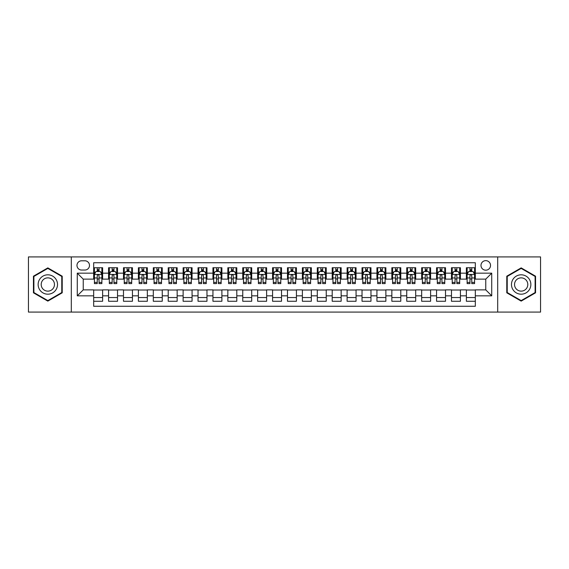 <?xml version="1.0" encoding="UTF-8"?>
<svg xmlns="http://www.w3.org/2000/svg" width="569" height="569" viewBox="0 0 569 569"><rect width="100%" height="100%" fill="white"/><g stroke="black" fill="none" stroke-linecap="round" stroke-linejoin="round"><path stroke-width="0.85" d="M485.762 260.645A4.772 4.772 0 0 0 480.99 265.417A4.772 4.772 0 0 0 485.762 270.19A4.772 4.772 0 0 0 490.535 265.417A4.772 4.772 0 0 0 485.762 260.645M497.69 312.082L540.55 312.082L540.55 256.918L497.69 256.918L497.69 312.082L71.31 312.082L71.31 256.918L28.45 256.918L28.45 312.082L71.31 312.082M475.328 267.729L466.381 267.729L466.381 273.17L460.421 273.17L460.421 279.13L466.381 279.13L466.381 273.17M460.421 273.17L460.421 267.729L451.473 267.729L451.473 273.17L445.513 273.17L445.513 279.13L451.473 279.13L451.473 273.17M445.513 273.17L445.513 267.729L436.565 267.729L436.565 273.17L430.598 273.17L430.598 279.13L436.565 279.13L436.565 273.17M430.598 273.17L430.598 267.729L421.657 267.729L421.657 273.17L415.69 273.17L415.69 279.13L421.657 279.13L421.657 273.17M415.69 273.17L415.69 267.729L406.75 267.729L406.75 273.17L400.782 273.17L400.782 279.13L406.75 279.13L406.75 273.17M400.782 273.17L400.782 267.729L391.842 267.729L391.842 273.17L385.874 273.17L385.874 279.13L391.842 279.13L391.842 273.17M385.874 273.17L385.874 267.729L376.934 267.729L376.934 273.17L370.967 273.17L370.967 279.13L376.934 279.13L376.934 273.17M370.967 273.17L370.967 267.729L362.026 267.729L362.026 273.17L356.059 273.17L356.059 279.13L362.026 279.13L362.026 273.17M356.059 273.17L356.059 267.729L347.111 267.729L347.111 273.17L341.151 273.17L341.151 279.13L347.111 279.13L347.111 273.17M341.151 273.17L341.151 267.729L332.204 267.729L332.204 273.17L326.243 273.17L326.243 279.13L332.204 279.13L332.204 273.17M326.243 273.17L326.243 267.729L317.296 267.729L317.296 273.17L311.335 273.17L311.335 279.13L317.296 279.13L317.296 273.17M311.335 273.17L311.335 267.729L302.388 267.729L302.388 273.17L296.428 273.17L296.428 279.13L302.388 279.13L302.388 273.17M296.428 273.17L296.428 267.729L287.48 267.729L287.48 273.17L281.52 273.17L281.52 279.13L287.48 279.13L287.48 273.17M281.52 273.17L281.52 267.729L272.572 267.729L272.572 273.17L266.612 273.17L266.612 279.13L272.572 279.13L272.572 273.17M266.612 273.17L266.612 267.729L257.665 267.729L257.665 273.17L251.704 273.17L251.704 279.13L257.665 279.13L257.665 273.17M251.704 273.17L251.704 267.729L242.757 267.729L242.757 273.17L236.796 273.17L236.796 279.13L242.757 279.13L242.757 273.17M236.796 273.17L236.796 267.729L227.849 267.729L227.849 273.17L221.889 273.17L221.889 279.13L227.849 279.13L227.849 273.17M221.889 273.17L221.889 267.729L212.941 267.729L212.941 273.17L206.974 273.17L206.974 279.13L212.941 279.13L212.941 273.17M206.974 273.17L206.974 267.729L198.033 267.729L198.033 273.17L192.066 273.17L192.066 279.13L198.033 279.13L198.033 273.17M192.066 273.17L192.066 267.729L183.126 267.729L183.126 273.17L177.158 273.17L177.158 279.13L183.126 279.13L183.126 273.17M177.158 273.17L177.158 267.729L168.218 267.729L168.218 273.17L162.25 273.17L162.25 279.13L168.218 279.13L168.218 273.17M162.25 273.17L162.25 267.729L153.31 267.729L153.31 273.17L147.343 273.17L147.343 279.13L153.31 279.13L153.31 273.17M147.343 273.17L147.343 267.729L138.402 267.729L138.402 273.17L132.435 273.17L132.435 279.13L138.402 279.13L138.402 273.17M132.435 273.17L132.435 267.729L123.487 267.729L123.487 273.17L117.527 273.17L117.527 279.13L123.487 279.13L123.487 273.17M117.527 273.17L117.527 267.729L108.579 267.729L108.579 279.13L102.619 279.13L102.619 267.729L93.672 267.729M93.672 301.271L102.619 301.271L102.619 289.87L108.579 289.87L108.579 301.271L117.527 301.271L117.527 289.87L123.487 289.87L123.487 295.83L117.527 295.83M123.487 295.83L123.487 301.271L132.435 301.271L132.435 289.87L138.402 289.87L138.402 295.83L132.435 295.83M138.402 295.83L138.402 301.271L147.343 301.271L147.343 289.87L153.31 289.87L153.31 295.83L147.343 295.83M153.31 295.83L153.31 301.271L162.25 301.271L162.25 289.87L168.218 289.87L168.218 295.83L162.25 295.83M168.218 295.83L168.218 301.271L177.158 301.271L177.158 289.87L183.126 289.87L183.126 295.83L177.158 295.83M183.126 295.83L183.126 301.271L192.066 301.271L192.066 289.87L198.033 289.87L198.033 295.83L192.066 295.83M198.033 295.83L198.033 301.271L206.974 301.271L206.974 289.87L212.941 289.87L212.941 295.83L206.974 295.83M212.941 295.83L212.941 301.271L221.889 301.271L221.889 289.87L227.849 289.87L227.849 295.83L221.889 295.83M227.849 295.83L227.849 301.271L236.796 301.271L236.796 289.87L242.757 289.87L242.757 295.83L236.796 295.83M242.757 295.83L242.757 301.271L251.704 301.271L251.704 289.87L257.665 289.87L257.665 295.83L251.704 295.83M257.665 295.83L257.665 301.271L266.612 301.271L266.612 289.87L272.572 289.87L272.572 295.83L266.612 295.83M272.572 295.83L272.572 301.271L281.52 301.271L281.52 289.87L287.48 289.87L287.48 295.83L281.52 295.83M287.48 295.83L287.48 301.271L296.428 301.271L296.428 289.87L302.388 289.87L302.388 295.83L296.428 295.83M302.388 295.83L302.388 301.271L311.335 301.271L311.335 289.87L317.296 289.87L317.296 295.83L311.335 295.83M317.296 295.83L317.296 301.271L326.243 301.271L326.243 289.87L332.204 289.87L332.204 295.83L326.243 295.83M332.204 295.83L332.204 301.271L341.151 301.271L341.151 289.87L347.111 289.87L347.111 295.83L341.151 295.83M347.111 295.83L347.111 301.271L356.059 301.271L356.059 289.87L362.026 289.87L362.026 295.83L356.059 295.83M362.026 295.83L362.026 301.271L370.967 301.271L370.967 289.87L376.934 289.87L376.934 295.83L370.967 295.83M376.934 295.83L376.934 301.271L385.874 301.271L385.874 289.87L391.842 289.87L391.842 295.83L385.874 295.83M391.842 295.83L391.842 301.271L400.782 301.271L400.782 289.87L406.75 289.87L406.75 295.83L400.782 295.83M406.75 295.83L406.75 301.271L415.69 301.271L415.69 289.87L421.657 289.87L421.657 295.83L415.69 295.83M421.657 295.83L421.657 301.271L430.598 301.271L430.598 289.87L436.565 289.87L436.565 295.83L430.598 295.83M436.565 295.83L436.565 301.271L445.513 301.271L445.513 289.87L451.473 289.87L451.473 295.83L445.513 295.83M451.473 295.83L451.473 301.271L460.421 301.271L460.421 289.87L466.381 289.87L466.381 295.83L460.421 295.83M81.595 270.04L84.881 270.04A4.623 4.623 0 0 0 89.497 265.417A4.623 4.623 0 0 0 84.881 260.794L81.595 260.794A4.623 4.623 0 0 0 76.979 265.417A4.623 4.623 0 0 0 81.595 270.04M497.69 256.918L71.31 256.918M475.328 273.17L475.328 262.736L93.672 262.736L93.672 279.13L83.238 279.13L83.238 289.87L93.672 289.87L93.672 306.264L475.328 306.264L475.328 289.87L485.762 289.87L485.762 279.13L475.328 279.13L475.328 273.17L491.723 273.17L491.723 295.83L475.328 295.83M93.672 295.83L77.277 295.83L77.277 273.17L93.672 273.17M466.381 295.83L466.381 301.271L475.328 301.271M93.672 271.456L94.418 271.456M97.249 271.456L99.042 271.456M101.872 271.456L102.619 271.456M93.672 278.981L94.418 278.981M97.249 278.981L99.042 278.981M101.872 278.981L102.619 278.981M93.672 290.019L102.619 290.019M93.672 297.544L102.619 297.544M108.579 278.981L109.326 278.981M112.157 278.981L113.949 278.981M116.78 278.981L117.527 278.981M108.579 271.456L109.326 271.456M112.157 271.456L113.949 271.456M116.78 271.456L117.527 271.456M108.579 290.019L117.527 290.019M108.579 297.544L117.527 297.544M123.487 290.019L132.435 290.019M123.487 297.544L132.435 297.544M123.487 271.456L124.234 271.456M127.072 271.456L128.857 271.456M131.688 271.456L132.435 271.456M123.487 278.981L124.234 278.981M127.072 278.981L128.857 278.981M131.688 278.981L132.435 278.981M138.402 290.019L147.343 290.019M138.402 297.544L147.343 297.544M138.402 271.456L139.142 271.456M141.98 271.456L143.765 271.456M146.596 271.456L147.343 271.456M138.402 278.981L139.142 278.981M141.98 278.981L143.765 278.981M146.596 278.981L147.343 278.981M153.31 290.019L162.25 290.019M153.31 297.544L162.25 297.544M153.31 271.456L154.05 271.456M156.888 271.456L158.673 271.456M161.504 271.456L162.25 271.456M153.31 278.981L154.05 278.981M156.888 278.981L158.673 278.981M161.504 278.981L162.25 278.981M168.218 290.019L177.158 290.019M168.218 297.544L177.158 297.544M168.218 271.456L168.957 271.456M171.795 271.456L173.581 271.456M176.411 271.456L177.158 271.456M168.218 278.981L168.957 278.981M171.795 278.981L173.581 278.981M176.411 278.981L177.158 278.981M183.126 290.019L192.066 290.019M183.126 297.544L192.066 297.544M183.126 271.456L183.872 271.456M186.703 271.456L188.488 271.456M191.326 271.456L192.066 271.456M183.126 278.981L183.872 278.981M186.703 278.981L188.488 278.981M191.326 278.981L192.066 278.981M198.033 290.019L206.974 290.019M198.033 297.544L206.974 297.544M198.033 271.456L198.78 271.456M201.611 271.456L203.396 271.456M206.234 271.456L206.974 271.456M198.033 278.981L198.78 278.981M201.611 278.981L203.396 278.981M206.234 278.981L206.974 278.981M212.941 290.019L221.889 290.019M212.941 297.544L221.889 297.544M212.941 271.456L213.688 271.456M216.519 271.456L218.304 271.456M221.142 271.456L221.889 271.456M212.941 278.981L213.688 278.981M216.519 278.981L218.304 278.981M221.142 278.981L221.889 278.981M227.849 290.019L236.796 290.019M227.849 297.544L236.796 297.544M227.849 271.456L228.596 271.456M231.427 271.456L233.219 271.456M236.05 271.456L236.796 271.456M227.849 278.981L228.596 278.981M231.427 278.981L233.219 278.981M236.05 278.981L236.796 278.981M242.757 290.019L251.704 290.019M242.757 297.544L251.704 297.544M242.757 271.456L243.504 271.456M246.334 271.456L248.127 271.456M250.957 271.456L251.704 271.456M242.757 278.981L243.504 278.981M246.334 278.981L248.127 278.981M250.957 278.981L251.704 278.981M257.665 290.019L266.612 290.019M257.665 297.544L266.612 297.544M257.665 271.456L258.411 271.456M261.242 271.456L263.034 271.456M265.865 271.456L266.612 271.456M257.665 278.981L258.411 278.981M261.242 278.981L263.034 278.981M265.865 278.981L266.612 278.981M272.572 290.019L281.52 290.019M272.572 297.544L281.52 297.544M272.572 271.456L273.319 271.456M276.15 271.456L277.942 271.456M280.773 271.456L281.52 271.456M272.572 278.981L273.319 278.981M276.15 278.981L277.942 278.981M280.773 278.981L281.52 278.981M287.48 290.019L296.428 290.019M287.48 297.544L296.428 297.544M287.48 271.456L288.227 271.456M291.058 271.456L292.85 271.456M295.681 271.456L296.428 271.456M287.48 278.981L288.227 278.981M291.058 278.981L292.85 278.981M295.681 278.981L296.428 278.981M302.388 290.019L311.335 290.019M302.388 297.544L311.335 297.544M302.388 271.456L303.135 271.456M305.966 271.456L307.758 271.456M310.589 271.456L311.335 271.456M302.388 278.981L303.135 278.981M305.966 278.981L307.758 278.981M310.589 278.981L311.335 278.981M317.296 290.019L326.243 290.019M317.296 297.544L326.243 297.544M317.296 271.456L318.043 271.456M320.873 271.456L322.666 271.456M325.496 271.456L326.243 271.456M317.296 278.981L318.043 278.981M320.873 278.981L322.666 278.981M325.496 278.981L326.243 278.981M332.204 290.019L341.151 290.019M332.204 297.544L341.151 297.544M332.204 271.456L332.95 271.456M335.781 271.456L337.573 271.456M340.404 271.456L341.151 271.456M332.204 278.981L332.95 278.981M335.781 278.981L337.573 278.981M340.404 278.981L341.151 278.981M347.111 290.019L356.059 290.019M347.111 297.544L356.059 297.544M347.111 271.456L347.858 271.456M350.696 271.456L352.481 271.456M355.312 271.456L356.059 271.456M347.111 278.981L347.858 278.981M350.696 278.981L352.481 278.981M355.312 278.981L356.059 278.981M362.026 290.019L370.967 290.019M362.026 297.544L370.967 297.544M362.026 271.456L362.766 271.456M365.604 271.456L367.389 271.456M370.22 271.456L370.967 271.456M362.026 278.981L362.766 278.981M365.604 278.981L367.389 278.981M370.22 278.981L370.967 278.981M376.934 290.019L385.874 290.019M376.934 297.544L385.874 297.544M376.934 271.456L377.674 271.456M380.512 271.456L382.297 271.456M385.128 271.456L385.874 271.456M376.934 278.981L377.674 278.981M380.512 278.981L382.297 278.981M385.128 278.981L385.874 278.981M391.842 290.019L400.782 290.019M391.842 297.544L400.782 297.544M391.842 271.456L392.589 271.456M395.419 271.456L397.205 271.456M400.043 271.456L400.782 271.456M391.842 278.981L392.589 278.981M395.419 278.981L397.205 278.981M400.043 278.981L400.782 278.981M406.75 290.019L415.69 290.019M406.75 297.544L415.69 297.544M406.75 271.456L407.496 271.456M410.327 271.456L412.112 271.456M414.95 271.456L415.69 271.456M406.75 278.981L407.496 278.981M410.327 278.981L412.112 278.981M414.95 278.981L415.69 278.981M421.657 290.019L430.598 290.019M421.657 297.544L430.598 297.544M421.657 271.456L422.404 271.456M425.235 271.456L427.02 271.456M429.858 271.456L430.598 271.456M421.657 278.981L422.404 278.981M425.235 278.981L427.02 278.981M429.858 278.981L430.598 278.981M436.565 290.019L445.513 290.019M436.565 297.544L445.513 297.544M436.565 271.456L437.312 271.456M440.143 271.456L441.928 271.456M444.766 271.456L445.513 271.456M436.565 278.981L437.312 278.981M440.143 278.981L441.928 278.981M444.766 278.981L445.513 278.981M451.473 290.019L460.421 290.019M451.473 297.544L460.421 297.544M451.473 271.456L452.22 271.456M455.051 271.456L456.843 271.456M459.674 271.456L460.421 271.456M451.473 278.981L452.22 278.981M455.051 278.981L456.843 278.981M459.674 278.981L460.421 278.981M466.381 290.019L475.328 290.019M466.381 297.544L475.328 297.544M466.381 271.456L467.128 271.456M469.958 271.456L471.751 271.456M474.582 271.456L475.328 271.456M466.381 278.981L467.128 278.981M469.958 278.981L471.751 278.981M474.582 278.981L475.328 278.981M83.238 279.13L77.277 273.17M83.238 289.87L77.277 295.83M491.723 273.17L485.762 279.13M491.723 295.83L485.762 289.87M47.832 301.115L62.22 292.807L62.22 276.193L47.832 267.885L33.443 276.193L33.443 292.807L47.832 301.115M535.557 276.193L521.168 267.885L506.78 276.193L506.78 292.807L521.168 301.115L535.557 292.807L535.557 276.193M99.042 269.663L97.249 269.663M101.872 282.388L99.042 282.388L99.042 283.604L101.872 283.604L101.872 274.514L100.386 271.527L95.912 271.527L94.418 274.514L94.418 283.604L97.249 283.604L97.249 282.388L94.418 282.388M94.418 274.514L94.418 267.729M101.872 274.514L101.872 267.729M97.249 271.527L97.249 267.729M99.042 267.729L99.042 271.527M99.042 282.388L99.042 275.631C98.444 274.478 97.847 274.478 97.249 275.631L97.249 282.388M47.832 274.813A9.687 9.687 0 0 0 38.137 284.5A9.687 9.687 0 0 0 47.832 294.187A9.687 9.687 0 0 0 57.519 284.5A9.687 9.687 0 0 0 47.832 274.813M47.832 277.864A6.636 6.636 0 0 0 41.196 284.5A6.636 6.636 0 0 0 47.832 291.136A6.636 6.636 0 0 0 54.468 284.5A6.636 6.636 0 0 0 47.832 277.864M61.772 292.551L47.832 300.596L33.891 292.551L33.891 276.449L47.832 268.404L61.772 276.449L61.772 292.551M512.776 279.656A9.687 9.687 0 0 0 516.325 292.893A9.687 9.687 0 0 0 529.561 289.344A9.687 9.687 0 0 0 526.012 276.107A9.687 9.687 0 0 0 512.776 279.656M515.422 281.186A6.636 6.636 0 0 0 517.854 290.247A6.636 6.636 0 0 0 526.915 287.814A6.636 6.636 0 0 0 524.483 278.753A6.636 6.636 0 0 0 515.422 281.186M535.109 276.449L535.109 292.551L521.168 300.596L507.228 292.551L507.228 276.449L521.168 268.404L535.109 276.449M113.949 269.663L112.157 269.663M116.78 282.388L113.949 282.388L113.949 283.604L116.78 283.604L116.78 274.514L115.294 271.527L110.82 271.527L109.326 274.514L109.326 283.604L112.157 283.604L112.157 282.388L109.326 282.388M109.326 274.514L109.326 267.729M116.78 274.514L116.78 267.729M112.157 271.527L112.157 267.729M113.949 267.729L113.949 271.527M113.949 282.388L113.949 275.631C113.352 274.478 112.754 274.478 112.157 275.631L112.157 282.388M128.857 269.663L127.072 269.663M131.688 282.388L128.857 282.388L128.857 283.604L131.688 283.604L131.688 274.514L130.201 271.527L125.728 271.527L124.234 274.514L124.234 283.604L127.072 283.604L127.072 282.388L124.234 282.388M124.234 274.514L124.234 267.729M131.688 274.514L131.688 267.729M127.072 271.527L127.072 267.729M128.857 267.729L128.857 271.527M128.857 282.388L128.857 275.631C128.26 274.478 127.662 274.478 127.072 275.631L127.072 282.388M143.765 269.663L141.98 269.663M146.596 282.388L143.765 282.388L143.765 283.604L146.596 283.604L146.596 274.514L145.109 271.527L140.635 271.527L139.142 274.514L139.142 283.604L141.98 283.604L141.98 282.388L139.142 282.388M139.142 274.514L139.142 267.729M146.596 274.514L146.596 267.729M141.98 271.527L141.98 267.729M143.765 267.729L143.765 271.527M143.765 282.388L143.765 275.631C143.168 274.478 142.577 274.478 141.98 275.631L141.98 282.388M158.673 269.663L156.888 269.663M161.504 282.388L158.673 282.388L158.673 283.604L161.504 283.604L161.504 274.514L160.017 271.527L155.543 271.527L154.05 274.514L154.05 283.604L156.888 283.604L156.888 282.388L154.05 282.388M154.05 274.514L154.05 267.729M161.504 274.514L161.504 267.729M156.888 271.527L156.888 267.729M158.673 267.729L158.673 271.527M158.673 282.388L158.673 275.631C158.075 274.478 157.485 274.478 156.888 275.631L156.888 282.388M173.581 269.663L171.795 269.663M176.411 282.388L173.581 282.388L173.581 283.604L176.411 283.604L176.411 274.514L174.925 271.527L170.451 271.527L168.957 274.514L168.957 283.604L171.795 283.604L171.795 282.388L168.957 282.388M168.957 274.514L168.957 267.729M176.411 274.514L176.411 267.729M171.795 271.527L171.795 267.729M173.581 267.729L173.581 271.527M173.581 282.388L173.581 275.631C172.99 274.478 172.393 274.478 171.795 275.631L171.795 282.388M188.488 269.663L186.703 269.663M191.326 282.388L188.488 282.388L188.488 283.604L191.326 283.604L191.326 274.514L189.833 271.527L185.359 271.527L183.872 274.514L183.872 283.604L186.703 283.604L186.703 282.388L183.872 282.388M183.872 274.514L183.872 267.729M191.326 274.514L191.326 267.729M186.703 271.527L186.703 267.729M188.488 267.729L188.488 271.527M188.488 282.388L188.488 275.631C187.898 274.478 187.301 274.478 186.703 275.631L186.703 282.388M203.396 269.663L201.611 269.663M206.234 282.388L203.396 282.388L203.396 283.604L206.234 283.604L206.234 274.514L204.74 271.527L200.267 271.527L198.78 274.514L198.78 283.604L201.611 283.604L201.611 282.388L198.78 282.388M198.78 274.514L198.78 267.729M206.234 274.514L206.234 267.729M201.611 271.527L201.611 267.729M203.396 267.729L203.396 271.527M203.396 282.388L203.396 275.631C202.806 274.478 202.208 274.478 201.611 275.631L201.611 282.388M218.304 269.663L216.519 269.663M221.142 282.388L218.304 282.388L218.304 283.604L221.142 283.604L221.142 274.514L219.648 271.527L215.174 271.527L213.688 274.514L213.688 283.604L216.519 283.604L216.519 282.388L213.688 282.388M213.688 274.514L213.688 267.729M221.142 274.514L221.142 267.729M216.519 271.527L216.519 267.729M218.304 267.729L218.304 271.527M218.304 282.388L218.304 275.631C217.714 274.478 217.116 274.478 216.519 275.631L216.519 282.388M233.219 269.663L231.427 269.663M236.05 282.388L233.219 282.388L233.219 283.604L236.05 283.604L236.05 274.514L234.556 271.527L230.082 271.527L228.596 274.514L228.596 283.604L231.427 283.604L231.427 282.388L228.596 282.388M228.596 274.514L228.596 267.729M236.05 274.514L236.05 267.729M231.427 271.527L231.427 267.729M233.219 267.729L233.219 271.527M233.219 282.388L233.219 275.631C232.621 274.478 232.024 274.478 231.427 275.631L231.427 282.388M248.127 269.663L246.334 269.663M250.957 282.388L248.127 282.388L248.127 283.604L250.957 283.604L250.957 274.514L249.464 271.527L244.99 271.527L243.504 274.514L243.504 283.604L246.334 283.604L246.334 282.388L243.504 282.388M243.504 274.514L243.504 267.729M250.957 274.514L250.957 267.729M246.334 271.527L246.334 267.729M248.127 267.729L248.127 271.527M248.127 282.388L248.127 275.631C247.529 274.478 246.932 274.478 246.334 275.631L246.334 282.388M263.034 269.663L261.242 269.663M265.865 282.388L263.034 282.388L263.034 283.604L265.865 283.604L265.865 274.514L264.372 271.527L259.898 271.527L258.411 274.514L258.411 283.604L261.242 283.604L261.242 282.388L258.411 282.388M258.411 274.514L258.411 267.729M265.865 274.514L265.865 267.729M261.242 271.527L261.242 267.729M263.034 267.729L263.034 271.527M263.034 282.388L263.034 275.631C262.437 274.478 261.84 274.478 261.242 275.631L261.242 282.388M277.942 269.663L276.15 269.663M280.773 282.388L277.942 282.388L277.942 283.604L280.773 283.604L280.773 274.514L279.279 271.527L274.813 271.527L273.319 274.514L273.319 283.604L276.15 283.604L276.15 282.388L273.319 282.388M273.319 274.514L273.319 267.729M280.773 274.514L280.773 267.729M276.15 271.527L276.15 267.729M277.942 267.729L277.942 271.527M277.942 282.388L277.942 275.631C277.345 274.478 276.747 274.478 276.15 275.631L276.15 282.388M292.85 269.663L291.058 269.663M295.681 282.388L292.85 282.388L292.85 283.604L295.681 283.604L295.681 274.514L294.187 271.527L289.721 271.527L288.227 274.514L288.227 283.604L291.058 283.604L291.058 282.388L288.227 282.388M288.227 274.514L288.227 267.729M295.681 274.514L295.681 267.729M291.058 271.527L291.058 267.729M292.85 267.729L292.85 271.527M292.85 282.388L292.85 275.631C292.253 274.478 291.655 274.478 291.058 275.631L291.058 282.388M307.758 269.663L305.966 269.663M310.589 282.388L307.758 282.388L307.758 283.604L310.589 283.604L310.589 274.514L309.102 271.527L304.628 271.527L303.135 274.514L303.135 283.604L305.966 283.604L305.966 282.388L303.135 282.388M303.135 274.514L303.135 267.729M310.589 274.514L310.589 267.729M305.966 271.527L305.966 267.729M307.758 267.729L307.758 271.527M307.758 282.388L307.758 275.631C307.16 274.478 306.563 274.478 305.966 275.631L305.966 282.388M322.666 269.663L320.873 269.663M325.496 282.388L322.666 282.388L322.666 283.604L325.496 283.604L325.496 274.514L324.01 271.527L319.536 271.527L318.043 274.514L318.043 283.604L320.873 283.604L320.873 282.388L318.043 282.388M318.043 274.514L318.043 267.729M325.496 274.514L325.496 267.729M320.873 271.527L320.873 267.729M322.666 267.729L322.666 271.527M322.666 282.388L322.666 275.631C322.068 274.478 321.471 274.478 320.873 275.631L320.873 282.388M337.573 269.663L335.781 269.663M340.404 282.388L337.573 282.388L337.573 283.604L340.404 283.604L340.404 274.514L338.918 271.527L334.444 271.527L332.95 274.514L332.95 283.604L335.781 283.604L335.781 282.388L332.95 282.388M332.95 274.514L332.95 267.729M340.404 274.514L340.404 267.729M335.781 271.527L335.781 267.729M337.573 267.729L337.573 271.527M337.573 282.388L337.573 275.631C336.976 274.478 336.379 274.478 335.781 275.631L335.781 282.388M352.481 269.663L350.696 269.663M355.312 282.388L352.481 282.388L352.481 283.604L355.312 283.604L355.312 274.514L353.826 271.527L349.352 271.527L347.858 274.514L347.858 283.604L350.696 283.604L350.696 282.388L347.858 282.388M347.858 274.514L347.858 267.729M355.312 274.514L355.312 267.729M350.696 271.527L350.696 267.729M352.481 267.729L352.481 271.527M352.481 282.388L352.481 275.631C351.884 274.478 351.293 274.478 350.696 275.631L350.696 282.388M367.389 269.663L365.604 269.663M370.22 282.388L367.389 282.388L367.389 283.604L370.22 283.604L370.22 274.514L368.733 271.527L364.26 271.527L362.766 274.514L362.766 283.604L365.604 283.604L365.604 282.388L362.766 282.388M362.766 274.514L362.766 267.729M370.22 274.514L370.22 267.729M365.604 271.527L365.604 267.729M367.389 267.729L367.389 271.527M367.389 282.388L367.389 275.631C366.792 274.478 366.201 274.478 365.604 275.631L365.604 282.388M382.297 269.663L380.512 269.663M385.128 282.388L382.297 282.388L382.297 283.604L385.128 283.604L385.128 274.514L383.641 271.527L379.167 271.527L377.674 274.514L377.674 283.604L380.512 283.604L380.512 282.388L377.674 282.388M377.674 274.514L377.674 267.729M385.128 274.514L385.128 267.729M380.512 271.527L380.512 267.729M382.297 267.729L382.297 271.527M382.297 282.388L382.297 275.631C381.699 274.478 381.109 274.478 380.512 275.631L380.512 282.388M397.205 269.663L395.419 269.663M400.043 282.388L397.205 282.388L397.205 283.604L400.043 283.604L400.043 274.514L398.549 271.527L394.075 271.527L392.589 274.514L392.589 283.604L395.419 283.604L395.419 282.388L392.589 282.388M392.589 274.514L392.589 267.729M400.043 274.514L400.043 267.729M395.419 271.527L395.419 267.729M397.205 267.729L397.205 271.527M397.205 282.388L397.205 275.631C396.614 274.478 396.017 274.478 395.419 275.631L395.419 282.388M412.112 269.663L410.327 269.663M414.95 282.388L412.112 282.388L412.112 283.604L414.95 283.604L414.95 274.514L413.457 271.527L408.983 271.527L407.496 274.514L407.496 283.604L410.327 283.604L410.327 282.388L407.496 282.388M407.496 274.514L407.496 267.729M414.95 274.514L414.95 267.729M410.327 271.527L410.327 267.729M412.112 267.729L412.112 271.527M412.112 282.388L412.112 275.631C411.522 274.478 410.925 274.478 410.327 275.631L410.327 282.388M427.02 269.663L425.235 269.663M429.858 282.388L427.02 282.388L427.02 283.604L429.858 283.604L429.858 274.514L428.365 271.527L423.891 271.527L422.404 274.514L422.404 283.604L425.235 283.604L425.235 282.388L422.404 282.388M422.404 274.514L422.404 267.729M429.858 274.514L429.858 267.729M425.235 271.527L425.235 267.729M427.02 267.729L427.02 271.527M427.02 282.388L427.02 275.631C426.43 274.478 425.832 274.478 425.235 275.631L425.235 282.388M441.928 269.663L440.143 269.663M444.766 282.388L441.928 282.388L441.928 283.604L444.766 283.604L444.766 274.514L443.272 271.527L438.799 271.527L437.312 274.514L437.312 283.604L440.143 283.604L440.143 282.388L437.312 282.388M437.312 274.514L437.312 267.729M444.766 274.514L444.766 267.729M440.143 271.527L440.143 267.729M441.928 267.729L441.928 271.527M441.928 282.388L441.928 275.631C441.338 274.478 440.74 274.478 440.143 275.631L440.143 282.388M456.843 269.663L455.051 269.663M459.674 282.388L456.843 282.388L456.843 283.604L459.674 283.604L459.674 274.514L458.18 271.527L453.706 271.527L452.22 274.514L452.22 283.604L455.051 283.604L455.051 282.388L452.22 282.388M452.22 274.514L452.22 267.729M459.674 274.514L459.674 267.729M455.051 271.527L455.051 267.729M456.843 267.729L456.843 271.527M456.843 282.388L456.843 275.631C456.246 274.478 455.648 274.478 455.051 275.631L455.051 282.388M471.751 269.663L469.958 269.663M474.582 282.388L471.751 282.388L471.751 283.604L474.582 283.604L474.582 274.514L473.088 271.527L468.614 271.527L467.128 274.514L467.128 283.604L469.958 283.604L469.958 282.388L467.128 282.388M467.128 274.514L467.128 267.729M474.582 274.514L474.582 267.729M469.958 271.527L469.958 267.729M471.751 267.729L471.751 271.527M471.751 282.388L471.751 275.631C471.153 274.478 470.556 274.478 469.958 275.631L469.958 282.388M108.579 295.83L102.619 295.83M108.579 273.17L102.619 273.17M101.837 274.436L94.454 274.436M94.418 272.352L95.5 272.352M100.791 272.352L101.872 272.352M97.249 277.964L94.418 277.964M101.872 277.964L99.042 277.964M99.042 270.616L97.249 270.616M116.745 274.436L109.362 274.436M109.326 272.352L110.407 272.352M115.699 272.352L116.78 272.352M112.157 277.964L109.326 277.964M116.78 277.964L113.949 277.964M113.949 270.616L112.157 270.616M131.652 274.436L124.27 274.436M124.234 272.352L125.315 272.352M130.607 272.352L131.688 272.352M127.072 277.964L124.234 277.964M131.688 277.964L128.857 277.964M128.857 270.616L127.072 270.616M146.56 274.436L139.185 274.436M139.142 272.352L140.223 272.352M145.515 272.352L146.596 272.352M141.98 277.964L139.142 277.964M146.596 277.964L143.765 277.964M143.765 270.616L141.98 270.616M161.468 274.436L154.092 274.436M154.05 272.352L155.131 272.352M160.422 272.352L161.504 272.352M156.888 277.964L154.05 277.964M161.504 277.964L158.673 277.964M158.673 270.616L156.888 270.616M176.376 274.436L169 274.436M168.957 272.352L170.039 272.352M175.337 272.352L176.411 272.352M171.795 277.964L168.957 277.964M176.411 277.964L173.581 277.964M173.581 270.616L171.795 270.616M191.284 274.436L183.908 274.436M183.872 272.352L184.946 272.352M190.245 272.352L191.326 272.352M186.703 277.964L183.872 277.964M191.326 277.964L188.488 277.964M188.488 270.616L186.703 270.616M206.191 274.436L198.816 274.436M198.78 272.352L199.861 272.352M205.153 272.352L206.234 272.352M201.611 277.964L198.78 277.964M206.234 277.964L203.396 277.964M203.396 270.616L201.611 270.616M221.099 274.436L213.724 274.436M213.688 272.352L214.769 272.352M220.061 272.352L221.142 272.352M216.519 277.964L213.688 277.964M221.142 277.964L218.304 277.964M218.304 270.616L216.519 270.616M236.014 274.436L228.631 274.436M228.596 272.352L229.677 272.352M234.969 272.352L236.05 272.352M231.427 277.964L228.596 277.964M236.05 277.964L233.219 277.964M233.219 270.616L231.427 270.616M250.922 274.436L243.539 274.436M243.504 272.352L244.585 272.352M249.876 272.352L250.957 272.352M246.334 277.964L243.504 277.964M250.957 277.964L248.127 277.964M248.127 270.616L246.334 270.616M265.83 274.436L258.447 274.436M258.411 272.352L259.492 272.352M264.784 272.352L265.865 272.352M261.242 277.964L258.411 277.964M265.865 277.964L263.034 277.964M263.034 270.616L261.242 270.616M280.737 274.436L273.355 274.436M273.319 272.352L274.4 272.352M279.692 272.352L280.773 272.352M276.15 277.964L273.319 277.964M280.773 277.964L277.942 277.964M277.942 270.616L276.15 270.616M295.645 274.436L288.263 274.436M288.227 272.352L289.308 272.352M294.6 272.352L295.681 272.352M291.058 277.964L288.227 277.964M295.681 277.964L292.85 277.964M292.85 270.616L291.058 270.616M310.553 274.436L303.17 274.436M303.135 272.352L304.216 272.352M309.508 272.352L310.589 272.352M305.966 277.964L303.135 277.964M310.589 277.964L307.758 277.964M307.758 270.616L305.966 270.616M325.461 274.436L318.078 274.436M318.043 272.352L319.124 272.352M324.415 272.352L325.496 272.352M320.873 277.964L318.043 277.964M325.496 277.964L322.666 277.964M322.666 270.616L320.873 270.616M340.369 274.436L332.986 274.436M332.95 272.352L334.031 272.352M339.323 272.352L340.404 272.352M335.781 277.964L332.95 277.964M340.404 277.964L337.573 277.964M337.573 270.616L335.781 270.616M355.276 274.436L347.901 274.436M347.858 272.352L348.939 272.352M354.231 272.352L355.312 272.352M350.696 277.964L347.858 277.964M355.312 277.964L352.481 277.964M352.481 270.616L350.696 270.616M370.184 274.436L362.809 274.436M362.766 272.352L363.847 272.352M369.139 272.352L370.22 272.352M365.604 277.964L362.766 277.964M370.22 277.964L367.389 277.964M367.389 270.616L365.604 270.616M385.092 274.436L377.716 274.436M377.674 272.352L378.755 272.352M384.054 272.352L385.128 272.352M380.512 277.964L377.674 277.964M385.128 277.964L382.297 277.964M382.297 270.616L380.512 270.616M400 274.436L392.624 274.436M392.589 272.352L393.663 272.352M398.961 272.352L400.043 272.352M395.419 277.964L392.589 277.964M400.043 277.964L397.205 277.964M397.205 270.616L395.419 270.616M414.908 274.436L407.532 274.436M407.496 272.352L408.578 272.352M413.869 272.352L414.95 272.352M410.327 277.964L407.496 277.964M414.95 277.964L412.112 277.964M412.112 270.616L410.327 270.616M429.815 274.436L422.44 274.436M422.404 272.352L423.485 272.352M428.777 272.352L429.858 272.352M425.235 277.964L422.404 277.964M429.858 277.964L427.02 277.964M427.02 270.616L425.235 270.616M444.73 274.436L437.348 274.436M437.312 272.352L438.393 272.352M443.685 272.352L444.766 272.352M440.143 277.964L437.312 277.964M444.766 277.964L441.928 277.964M441.928 270.616L440.143 270.616M459.638 274.436L452.255 274.436M452.22 272.352L453.301 272.352M458.593 272.352L459.674 272.352M455.051 277.964L452.22 277.964M459.674 277.964L456.843 277.964M456.843 270.616L455.051 270.616M474.546 274.436L467.163 274.436M467.128 272.352L468.209 272.352M473.5 272.352L474.582 272.352M469.958 277.964L467.128 277.964M474.582 277.964L471.751 277.964M471.751 270.616L469.958 270.616"/></g></svg>
